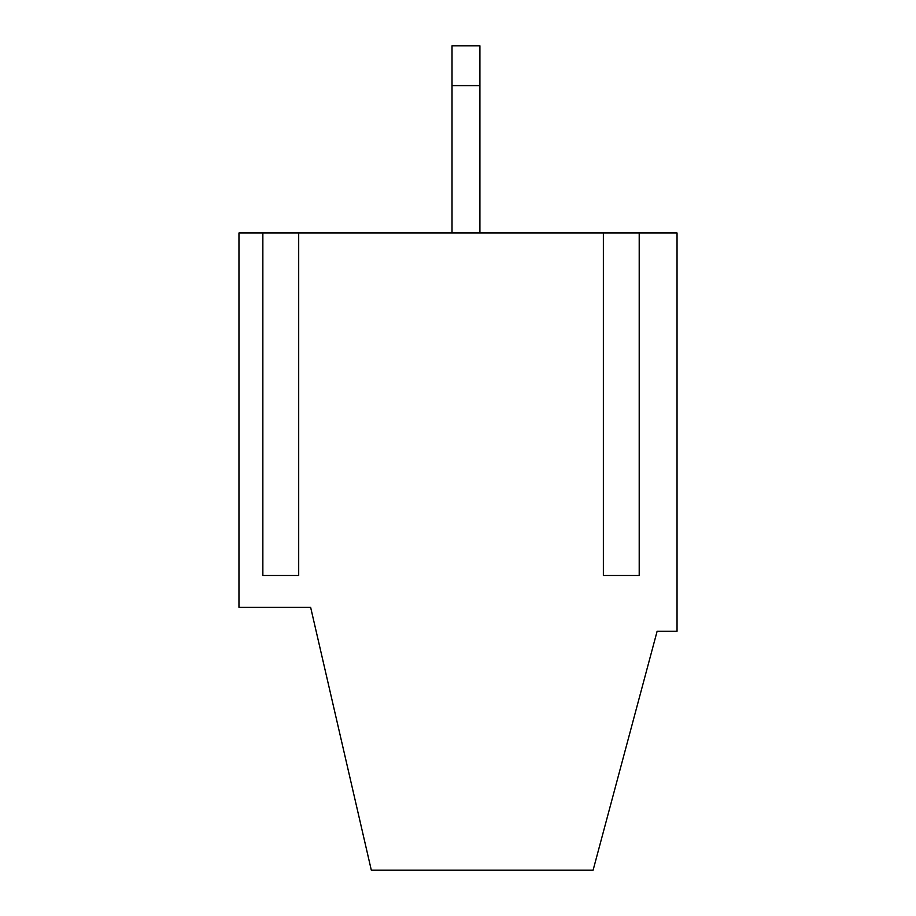 <?xml version="1.0" encoding="UTF-8"?>
<svg xmlns="http://www.w3.org/2000/svg" width="916" height="916" viewBox="0 0 916 916"><rect width="100%" height="100%" fill="white"/><g stroke="black" fill="none" stroke-linecap="round" stroke-linejoin="round"><path stroke-width="1.37" d="M639.208 575.488L603.369 575.488L639.208 575.488L639.208 232.985L238.962 232.985L238.962 607.342L310.639 607.342L371.324 870.2L593.099 870.2L657.127 631.238L677.038 631.238L677.038 232.985L639.208 232.985M298.696 575.488L262.858 575.488L298.696 575.488L298.696 232.985M262.858 575.488L262.858 232.985M603.369 575.488L603.369 232.985M452.023 85.623L479.904 85.623L479.904 45.8L452.023 45.8L452.023 232.985M479.904 232.985L479.904 85.623"/></g></svg>
